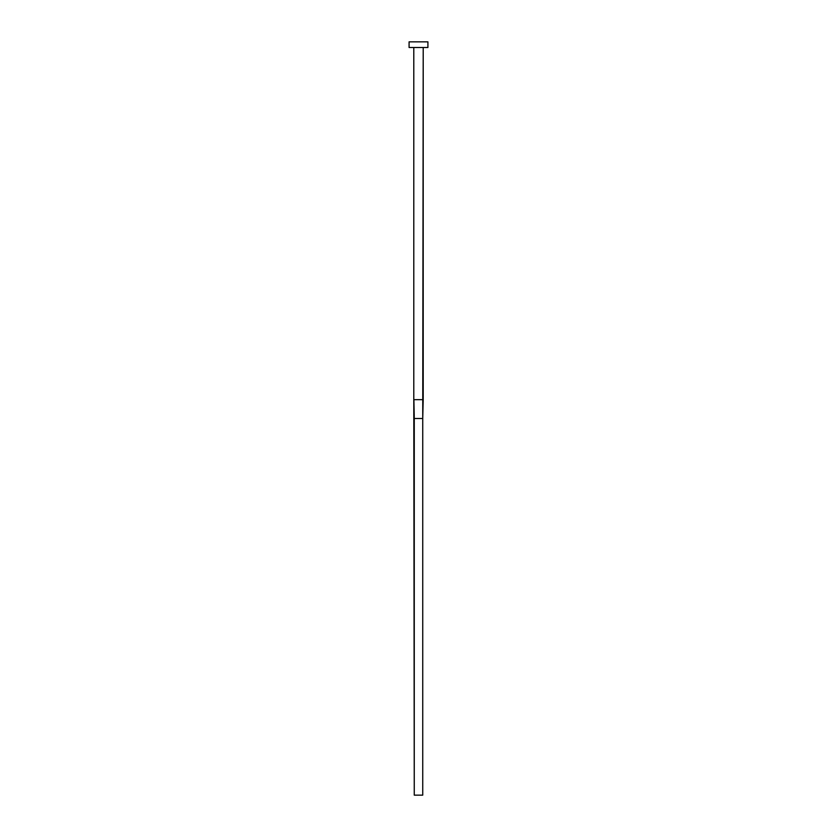 <?xml version="1.0" encoding="UTF-8"?>
<svg xmlns="http://www.w3.org/2000/svg" width="837" height="837" viewBox="0 0 837 837"><rect width="100%" height="100%" fill="white"/><g stroke="black" fill="none" stroke-linecap="round" stroke-linejoin="round"><path stroke-width="1.26" d="M413.907 399.667L423.208 399.667L423.208 47.5L422.737 418.5L423.093 399.667L413.792 399.667L414.263 418.5L413.907 399.667M413.792 47.5L413.792 399.667L413.792 47.5M409.084 41.85L409.084 47.5L427.916 47.5L427.916 41.85L409.084 41.85L409.084 47.5L427.916 47.5L427.916 41.85L409.084 41.85M414.263 418.5L422.737 418.5L422.737 795.15L414.263 795.15L414.263 418.5L422.737 418.5L422.737 795.15L414.263 795.15L413.792 399.667M423.208 399.667L422.737 418.5"/></g></svg>

